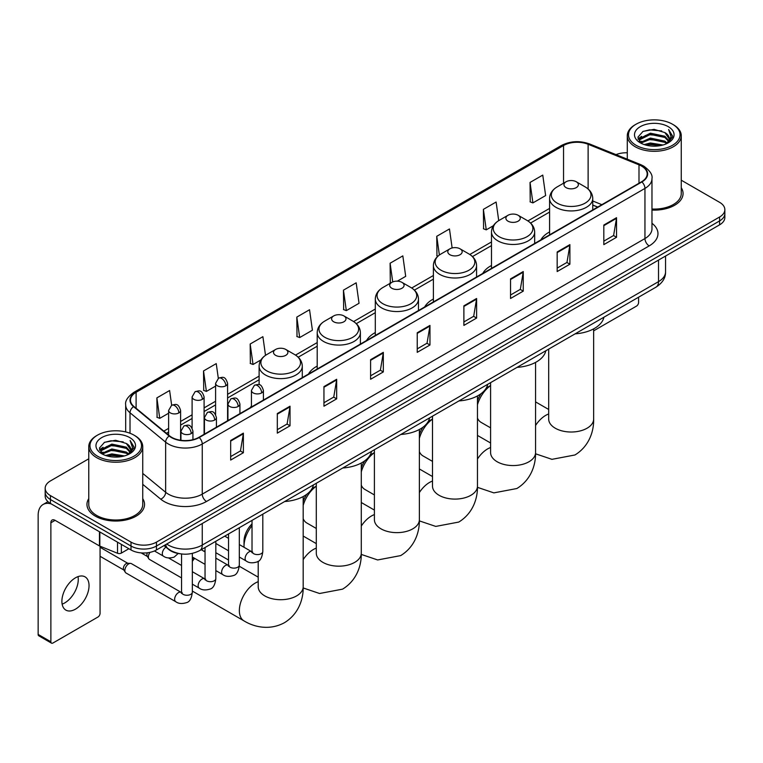 <?xml version="1.0" encoding="UTF-8"?>
<svg xmlns="http://www.w3.org/2000/svg" width="763" height="763" viewBox="0 0 763 763"><rect width="100%" height="100%" fill="white"/><g stroke="black" fill="none" stroke-linecap="round" stroke-linejoin="round"><path stroke-width="1.14" d="M251.428 405.964A31.779 18.35 0 0 0 250.388 407.595M317.208 366.097A31.779 18.35 0 0 0 308.481 374.051M375.301 332.563A31.779 18.35 0 0 0 366.574 340.517M433.394 299.02A31.779 18.35 0 0 0 424.667 306.974M491.486 265.476A31.779 18.35 0 0 0 482.76 273.431M549.579 231.942A31.779 18.35 0 0 0 540.853 239.897M597.62 207.116L592.756 205.152M180.249 553.795A17.988 10.386 180 0 1 168.861 549.551L164.045 545.574M88.766 458.801L50.444 480.919A17.988 10.386 0 0 0 45.179 488.263L45.179 496.103A17.988 10.386 0 0 0 50.444 503.446L131.017 549.961A17.988 10.386 0 0 0 156.453 549.961L719.585 224.847A17.988 10.386 0 0 0 724.85 217.493L724.85 213.583A17.988 10.386 0 0 1 719.585 220.927A17.988 10.386 0 0 0 724.85 213.583L724.85 209.663A17.988 10.386 0 0 0 719.585 202.319L681.264 180.202M45.179 488.263A17.988 10.386 0 0 0 50.444 495.607L131.017 542.121A17.988 10.386 0 0 0 156.453 542.121L156.453 546.041L719.585 220.927L156.453 546.041A17.988 10.386 0 0 1 131.017 546.041A17.988 10.386 0 0 0 156.453 546.041L156.453 549.961M50.444 495.607L50.444 499.527L131.017 546.041L50.444 499.527A17.988 10.386 0 0 1 45.179 492.183A17.988 10.386 0 0 0 50.444 499.527L50.444 503.446M88.766 498.64A28.784 16.614 0 0 0 86.963 504.419A28.784 16.614 0 0 0 95.394 516.17A28.784 16.614 0 0 0 126.763 519.775A28.784 16.614 0 0 0 144.531 504.419A28.784 16.614 0 0 0 142.738 498.64A28.784 16.614 0 0 1 144.531 504.419A28.784 16.614 0 0 1 126.763 519.775A28.784 16.614 0 0 1 95.394 516.17A28.784 16.614 0 0 1 86.963 504.419A28.784 16.614 0 0 1 88.766 498.64M641.559 166.086A19.189 11.083 180 0 1 647.177 173.916A19.189 11.083 180 0 1 641.559 181.756L198.857 437.342A19.189 11.083 180 0 1 169.577 435.864L133.945 406.488A19.189 11.083 180 0 1 130.473 400.136A19.189 11.083 180 0 1 136.1 392.296L563.542 145.514A19.189 11.083 180 0 1 588.12 144.274L638.993 164.846A19.189 11.083 180 0 1 641.559 166.086M641.893 165.886A19.666 11.359 0 0 0 639.27 164.617L588.387 144.045A19.666 11.359 0 0 0 563.199 145.323L135.757 392.106A19.666 11.359 0 0 0 133.554 406.65L169.176 436.026A19.666 11.359 0 0 0 199.2 437.542L641.893 181.947A19.666 11.359 0 0 0 641.893 165.886M230.664 440.48L230.664 460.06L243.387 452.717L243.387 433.136L230.664 440.48M230.664 456.589L240.459 450.933L243.33 433.785A4.797 2.766 -120 0 0 243.387 433.136M240.374 450.981L243.387 452.717M277.312 413.546L277.312 433.136L290.026 425.792L290.026 406.202L277.312 413.546M277.312 429.655L287.107 423.999L289.978 406.851A4.797 2.766 -120 0 0 290.026 406.202M287.022 424.047L290.026 425.792M323.951 386.612L323.951 406.202L336.674 398.858L336.674 379.268L323.951 386.612M323.951 402.73L333.746 397.075L336.626 379.926A4.797 2.766 -120 0 0 336.674 379.268M333.66 397.122L336.674 398.858M370.599 359.688L370.599 379.268L383.322 371.924L383.322 352.344L370.599 359.688M370.599 375.797L380.394 370.141L383.264 352.992A4.797 2.766 -120 0 0 383.322 352.344M380.308 370.189L383.322 371.924M603.819 225.037L603.819 244.627L616.542 237.274L616.542 217.693L603.819 225.037M603.819 241.146L613.614 235.49L616.485 218.342A4.797 2.766 -120 0 0 616.542 217.693M613.528 235.538L616.542 237.274M557.171 251.971L557.171 271.552L569.894 264.208L569.894 244.627L557.171 251.971M557.171 268.08L566.976 262.424L569.847 245.276A4.797 2.766 -120 0 0 569.894 244.627M566.89 262.472L569.894 264.208M510.533 278.896L510.533 298.486L523.246 291.142L523.246 271.552L510.533 278.896M510.533 295.004L520.328 289.349L523.199 272.2A4.797 2.766 -120 0 0 523.246 271.552M520.242 289.396L523.246 291.142M463.885 305.829L463.885 325.41L476.608 318.066L476.608 298.486L463.885 305.829M463.885 321.938L473.68 316.283L476.551 299.134A4.797 2.766 -120 0 0 476.608 298.486M473.594 316.33L476.608 318.066M417.237 332.754L417.237 352.344L429.96 345L429.96 325.41L417.237 332.754M417.237 348.863L427.042 343.207L429.912 326.059A4.797 2.766 -120 0 0 429.96 325.41M426.956 343.264L429.96 345M651.974 210.073A28.784 16.614 0 0 0 683.066 193.506A28.784 16.614 0 0 0 681.264 187.727A28.784 16.614 0 0 1 683.066 193.506A28.784 16.614 0 0 1 651.974 210.073M156.453 542.121L719.585 217.007A17.988 10.386 0 0 0 724.85 209.663M627.291 152.781A17.988 10.386 0 0 0 616.008 154.631M265.514 355.339L262.892 336.674L250.169 344.018L250.378 363.484M218.313 378.314L216.244 363.608L203.521 370.952L203.731 390.418M171.665 405.239L169.605 390.532L156.882 397.876L157.083 417.342M397.351 281.166L405.697 276.349L402.826 255.882L390.103 263.225L390.303 282.691M452.135 247.956L449.464 228.957L436.751 236.301L436.951 255.767M498.725 220.641L496.112 202.023L483.389 209.367L483.599 228.833M530.037 182.443L532.908 202.901L545.631 195.557L542.76 175.099L530.037 182.443L530.237 201.909M296.817 317.093L299.687 337.551L312.41 330.207L309.54 309.74L296.817 317.093L297.017 336.559M343.455 290.159L346.326 310.627L359.049 303.273L356.178 282.815L343.455 290.159L343.665 309.625M346.326 310.627L343.455 309.549M390.875 282.911L390.103 282.615M390.103 263.225L392.726 281.919M437.952 256.139L436.751 255.691M436.751 236.301L439.374 255.014M483.389 209.367L486.26 229.835L493.337 225.743M486.26 229.835L483.389 228.757M532.908 202.901L530.037 201.833M299.687 337.551L296.817 336.483M250.169 344.018L253.039 364.485L260.965 359.907M253.039 364.485L250.169 363.407M203.521 370.952L206.401 391.409L215.595 386.107M206.401 391.409L203.521 390.341M156.882 397.876L159.753 418.343L168.613 413.231M159.753 418.343L156.882 417.266M593.652 330.837L636.466 306.125A2.995 1.736 120 0 0 638.593 302.453L638.593 297.198M636.046 145.275A25.789 14.888 0 0 0 672.508 145.275A25.789 14.888 0 0 0 672.508 124.226L673.357 124.712A26.982 15.584 0 0 1 681.264 135.728A26.982 15.584 0 0 1 664.602 150.12A26.982 15.584 0 0 1 635.197 146.744A26.982 15.584 0 0 1 627.291 135.728A26.982 15.584 0 0 1 635.197 124.712L636.046 124.226A25.789 14.888 0 0 0 636.046 145.275M651.974 209.024A26.982 15.584 0 0 0 681.264 193.506L681.264 135.728M644.172 144.569L650.4 142.977L663.018 144.999M645.956 145.113L650.4 144.207L661.168 145.456M640.319 142.557L650.4 138.084L664.878 141.136L667.205 143.072M640.92 143.082L650.4 139.305L664.878 142.366L666.566 143.654M639.461 141.737L639.795 138.494L650.4 133.182L664.878 136.243L668.846 140.735M639.337 141.145L639.795 139.715L650.4 134.412L664.878 137.464L668.56 141.327M666.414 143.778A14.993 8.66 0 0 0 669.275 138.694A14.993 8.66 0 0 0 664.878 132.571L669.265 138.99M668.274 126.668A19.79 11.426 0 0 0 640.329 126.648A19.79 11.426 0 0 0 640.195 142.776A19.79 11.426 0 0 0 640.281 142.824A19.79 11.426 0 0 0 668.359 142.776A19.79 11.426 0 0 0 668.274 126.668M664.878 132.571L654.11 129.357L643.037 131.389L637.906 137.187L641.311 143.368M667.635 143.177L672.422 137.111L672.518 136.024L668.626 129.519L671.078 136.806L666.566 143.702M673.357 124.712L672.508 124.226A25.789 14.888 0 0 0 636.046 124.226M668.626 129.519L672.508 136.272M642.78 131.522L649.561 129.844L661.702 130.931M638.106 139.4L640.319 137.664M645.183 135.585L649.561 134.746L661.273 135.7M645.183 140.487L649.561 139.639L661.273 140.602M646.08 145.151L649.561 144.531L661.159 145.466M637.973 138.914L641.607 136.339M639.909 142.204L641.607 141.231M477.466 400.899A16.49 9.518 -60 0 1 481.091 393.651M486.145 388.243A16.49 9.518 -60 0 1 488.053 386.965L490.59 385.506L488.053 386.965M490.59 385.611A22.489 12.981 120 0 0 477.466 404.8M477.466 418.067A22.489 12.981 120 0 0 481.052 422.349L490.59 427.852M566.079 187.631A7.201 4.158 0 0 0 576.256 187.631A7.201 4.158 0 0 0 576.256 181.756L585.192 186.916A19.828 11.455 0 0 1 585.192 203.101A19.828 11.455 0 0 1 557.143 203.101A19.828 11.455 0 0 1 557.143 186.916C552.259 189.815 549.741 193.668 549.579 198.466A21.593 12.466 0 0 0 555.903 207.288A21.593 12.466 0 0 0 579.432 209.987A21.593 12.466 0 0 0 592.756 198.466C592.593 193.668 590.076 189.815 585.192 186.916L576.256 181.756A7.201 4.158 0 0 0 566.079 181.756A7.201 4.158 0 0 0 566.079 187.631M575.13 333.841A32.981 19.046 0 0 0 603.915 317.227M419.373 434.433A16.49 9.518 -60 0 1 422.998 427.194M428.053 421.786A16.49 9.518 -60 0 1 429.96 420.499L432.497 419.04L429.96 420.499M432.497 419.145A22.489 12.981 120 0 0 419.373 438.344M419.373 451.61A22.489 12.981 120 0 0 422.96 455.892L432.497 461.396M507.986 221.165A7.201 4.158 0 0 0 518.163 221.165A7.201 4.158 0 0 0 518.163 215.29L527.099 220.45A19.828 11.455 0 0 1 527.099 236.644A19.828 11.455 0 0 1 499.05 236.644A19.828 11.455 0 0 1 499.05 220.45C494.166 223.349 491.649 227.202 491.486 232.009A21.593 12.466 0 0 0 497.81 240.822A21.593 12.466 0 0 0 521.339 243.521A21.593 12.466 0 0 0 534.663 232.009C534.501 227.202 531.983 223.349 527.099 220.45L518.163 215.29A7.201 4.158 0 0 0 507.986 215.29A7.201 4.158 0 0 0 507.986 221.165M517.037 367.375A32.981 19.046 0 0 0 545.822 350.761M361.281 467.977A16.49 9.518 -60 0 1 364.905 460.728M369.96 455.32A16.49 9.518 -60 0 1 371.867 454.042L374.395 452.583L371.867 454.042M374.395 452.688A22.489 12.981 120 0 0 361.281 471.877M361.281 485.154A22.489 12.981 120 0 0 364.867 489.426L374.395 494.939M449.893 254.708A7.201 4.158 0 0 0 460.07 254.708A7.201 4.158 0 0 0 460.07 248.833L469.007 253.993A19.828 11.455 0 0 1 469.007 270.188A19.828 11.455 0 0 1 440.957 270.188A19.828 11.455 0 0 1 440.957 253.993C436.074 256.893 433.556 260.746 433.394 265.553A21.593 12.466 0 0 0 439.717 274.365A21.593 12.466 0 0 0 463.246 277.064A21.593 12.466 0 0 0 476.57 265.553C476.408 260.746 473.89 256.893 469.007 253.993L460.07 248.833A7.201 4.158 0 0 0 449.893 248.833A7.201 4.158 0 0 0 449.893 254.708M458.945 400.918A32.981 19.046 0 0 0 487.719 384.304M303.188 501.51A16.49 9.518 -60 0 1 306.812 494.271M311.867 488.864A16.49 9.518 -60 0 1 313.774 487.586L316.302 486.117L313.774 487.586M316.302 486.231A22.489 12.981 120 0 0 303.188 505.421M303.188 518.687A22.489 12.981 120 0 0 306.774 522.97L316.302 528.473M391.8 288.252A7.201 4.158 0 0 0 401.977 288.252A7.201 4.158 0 0 0 401.977 282.377L410.914 287.527A19.828 11.455 0 0 1 410.914 303.722A19.828 11.455 0 0 1 382.864 303.722A19.828 11.455 0 0 1 382.864 287.527C377.981 290.436 375.453 294.289 375.301 299.086A21.593 12.466 0 0 0 381.624 307.899A21.593 12.466 0 0 0 405.153 310.608A21.593 12.466 0 0 0 418.477 299.086C418.315 294.289 415.797 290.436 410.914 287.527L401.977 282.377A7.201 4.158 0 0 0 391.8 282.377A7.201 4.158 0 0 0 391.8 288.252M400.852 434.462A32.981 19.046 0 0 0 429.626 417.847M252.019 525.659A22.489 12.981 120 0 0 244.017 546.213L244.017 541.32A16.49 9.518 -60 0 1 252.019 523.914M244.017 546.213A22.489 12.981 120 0 0 244.046 547.29M333.708 321.786A7.201 4.158 0 0 0 343.884 321.786A7.201 4.158 0 0 0 343.884 315.911L352.821 321.07A19.828 11.455 0 0 1 352.821 337.265A19.828 11.455 0 0 1 324.771 337.265A19.828 11.455 0 0 1 324.771 321.07C319.888 323.97 317.36 327.823 317.208 332.63A21.593 12.466 0 0 0 323.531 341.442A21.593 12.466 0 0 0 347.051 344.142A21.593 12.466 0 0 0 360.384 332.63C360.222 327.823 357.704 323.97 352.821 321.07L343.884 315.911A7.201 4.158 0 0 0 333.708 315.911A7.201 4.158 0 0 0 333.708 321.786M342.759 467.996A32.981 19.046 0 0 0 371.533 451.381M192.343 559.126A16.49 9.518 -60 0 1 193.611 557.763M194.632 558.354A22.489 12.981 120 0 0 192.343 561.32M275.615 355.329A7.201 4.158 0 0 0 285.791 355.329A7.201 4.158 0 0 0 285.791 349.454L294.728 354.614A19.828 11.455 0 0 1 294.728 370.808A19.828 11.455 0 0 1 266.678 370.808A19.828 11.455 0 0 1 266.678 354.614C261.795 357.513 259.267 361.366 259.115 366.173A21.593 12.466 0 0 0 265.438 374.986A21.593 12.466 0 0 0 288.958 377.685A21.593 12.466 0 0 0 302.291 366.173C302.129 361.366 299.611 357.513 294.728 354.614L285.791 349.454A7.201 4.158 0 0 0 275.615 349.454A7.201 4.158 0 0 0 275.615 355.329M284.666 501.539A32.981 19.046 0 0 0 313.44 484.925M205.037 550.733A22.489 12.981 120 0 0 203.835 551.201M181.546 577.925L149.472 559.413A5.398 3.119 -60 0 1 148.804 558.745A5.398 3.119 -60 0 1 148.356 556.933A5.398 3.119 -60 0 1 150.015 552.345M148.804 558.745L147.192 556.16A3.901 2.251 -60 0 1 146.877 554.854A3.901 2.251 -60 0 1 147.354 552.784M124.865 570.505A5.398 3.119 -60 0 1 128.68 563.886A5.398 3.119 -60 0 1 130.463 563.371A5.398 3.119 -60 0 1 131.379 563.619L181.165 592.365A5.398 3.119 -60 0 0 178.704 592.498A5.398 3.119 -60 0 0 178.466 592.632A5.398 3.119 -60 0 0 174.937 597.391A5.398 3.119 -60 0 0 175.767 601.711L125.981 572.975A5.398 3.119 -60 0 1 125.313 572.307A5.398 3.119 -60 0 1 124.865 570.505M125.313 572.307L123.701 569.723A3.901 2.251 -60 0 1 123.377 568.416A3.901 2.251 -60 0 1 126.133 563.647A3.901 2.251 -60 0 1 127.431 563.275L130.463 563.371M78.026 576.618A19.189 11.083 -60 0 1 64.702 602.942A19.189 11.083 -60 0 1 62.137 604.143M75.461 609.16A19.189 11.083 120 0 0 88.003 592.25A19.189 11.083 120 0 0 85.065 576.866A19.189 11.083 120 0 0 75.461 577.82A19.189 11.083 120 0 0 62.928 594.73A19.189 11.083 120 0 0 65.866 610.104A19.189 11.083 120 0 0 75.461 609.16M121.365 544.391L121.365 553.08L128.89 548.731M51.34 503.961A23.987 13.848 -120 0 0 43.119 504.457A23.987 13.848 -120 0 0 38.15 515.435L38.15 634.425L50.873 641.769L50.873 522.789A5.999 3.462 60 0 1 52.113 520.042A5.999 3.462 60 0 1 55.108 520.337L99.448 545.936L99.448 531.735M50.873 641.769A2.995 1.736 120 0 0 51.493 643.142L38.77 635.798A2.995 1.736 -60 0 1 38.15 634.425M51.493 643.142A2.995 1.736 120 0 0 52.99 642.99L97.941 617.038A2.995 1.736 120 0 0 100.058 613.366L100.058 546.213M121.365 553.08A2.995 1.736 180 0 1 117.531 553.27L99.848 546.127A2.995 1.736 180 0 1 99.448 545.936M97.511 456.188A25.789 14.888 0 0 0 133.983 456.188A25.789 14.888 0 0 0 133.983 435.139L134.832 435.625A26.982 15.584 0 0 1 142.738 446.641A26.982 15.584 0 0 1 126.076 461.043A26.982 15.584 0 0 1 96.672 457.657A26.982 15.584 0 0 1 88.766 446.641A26.982 15.584 0 0 1 96.663 435.625L97.511 435.139A25.789 14.888 0 0 0 97.511 456.188M88.766 446.641L88.766 504.419A26.982 15.584 0 0 0 96.672 515.435A26.982 15.584 0 0 0 126.076 518.821A26.982 15.584 0 0 0 142.738 504.419L142.738 446.641M105.647 455.492L111.865 453.899L124.483 455.921M107.43 456.036L111.865 455.12L122.643 456.379M101.784 453.47L111.865 448.997L126.353 452.058L128.68 453.985M102.385 454.004L111.865 450.227L126.353 453.279L128.031 454.567M100.935 452.659L101.269 449.407L111.865 444.104L126.353 447.156L130.311 451.658M100.802 452.058L101.269 450.628L111.865 445.325L126.353 448.386L130.034 452.24M127.879 454.691A14.993 8.66 0 0 0 130.74 449.607A14.993 8.66 0 0 0 126.353 443.484L130.731 449.903M129.739 437.59A19.79 11.426 0 0 0 101.803 437.561A19.79 11.426 0 0 0 101.67 453.699A19.79 11.426 0 0 0 101.756 453.747A19.79 11.426 0 0 0 129.824 453.699A19.79 11.426 0 0 0 129.739 437.59M126.353 443.484L115.575 440.27L104.512 442.311L99.381 448.11L102.776 454.29M129.109 454.09L133.887 448.024L133.983 446.937L130.091 440.442L132.543 447.719L128.041 454.624M134.832 435.625L133.983 435.139A25.789 14.888 0 0 0 97.511 435.139M130.091 440.442L133.983 447.185M104.254 442.435L111.026 440.766L123.177 441.853M99.572 450.313L101.784 448.577M106.658 446.508L111.026 445.659L122.738 446.622M106.658 451.4L111.026 450.551L122.738 451.515M107.554 456.064L111.026 455.454L122.624 456.379M99.448 449.836L103.072 447.252M101.374 453.127L103.072 452.144M166.716 544.038A23.987 13.848 0 0 0 168.327 545.059A23.987 13.848 0 0 0 202.252 545.059L658.517 281.642A23.987 13.848 0 0 0 665.546 271.847C665.717 277.799 662.551 282.892 656.037 287.126L199.772 550.552A11.998 6.924 60 0 0 202.252 545.059L202.252 523.523M658.517 260.097L658.517 281.642A11.998 6.924 60 0 1 656.037 287.126M165.743 544.591A11.998 8.021 129.5 0 0 167.841 548.492L164.198 545.488M719.585 224.847L719.585 217.007M131.017 549.961L131.017 542.121M651.974 223.273A29.986 17.311 180 0 1 649.189 245.896L206.496 501.482A5.999 3.462 60 0 1 202.252 494.138L644.954 238.552A23.987 13.848 0 0 0 651.974 228.757L651.974 178.618A23.987 13.848 180 0 1 644.954 188.413A5.999 3.462 -120 0 0 641.893 181.947M206.496 501.482A29.986 17.311 180 0 1 164.093 501.482A29.986 17.311 180 0 1 160.726 499.174L142.738 484.333M169.176 436.026A5.999 4.015 129.5 0 0 165.638 442.149L165.638 492.288A23.987 13.848 0 0 0 168.327 494.138A23.987 13.848 0 0 0 202.252 494.138L202.252 443.999A23.987 13.848 180 0 1 165.638 442.149L130.015 412.773A23.987 13.848 180 0 1 125.676 404.838L125.676 431.925M651.974 178.618C652.775 174.87 650.019 170.693 643.705 166.086L640.558 164.55A5.999 2.804 112 0 0 639.27 164.617M640.558 164.55L589.675 143.988C579.746 140.468 570.314 140.974 561.387 145.514A5.999 3.462 60 0 1 563.199 145.323M135.757 392.106A5.999 3.462 -120 0 0 133.945 392.296C127.717 396.77 124.97 400.947 125.676 404.838M133.554 406.65A5.999 4.015 129.5 0 0 130.015 412.773L130.015 433.26M589.675 143.988A5.999 2.804 112 0 0 588.387 144.045M199.2 437.542A5.999 3.462 60 0 1 202.252 443.999L644.954 188.413L644.954 238.552A5.999 3.462 60 0 0 649.189 245.896M142.738 473.403L165.638 492.288A5.999 4.015 -50.5 0 1 160.726 499.174M136.1 392.296L136.1 408.262M638.993 164.846L638.993 183.234M588.12 144.274L588.12 188.986M601.864 204.675L592.756 200.993M563.542 145.514L563.542 183.215M549.579 208.413L527.891 220.936M491.486 241.957L469.798 254.48M433.394 275.5L411.705 288.013M375.301 309.034L353.612 321.557M317.208 342.577L295.519 355.1M259.115 376.121L227.584 394.318M215.595 401.243L204.093 407.881M192.104 414.805L180.602 421.443M168.613 428.367L163.826 431.124M417.237 333.374L429.912 326.059M463.885 306.449L476.551 299.134M510.533 279.516L523.199 272.2M557.171 252.591L569.847 245.276M603.819 225.657L616.485 218.342M370.599 360.308L383.264 352.992M323.951 387.242L336.626 379.926M277.312 414.166L289.978 406.851M230.664 441.1L243.33 433.785M593.652 328.863L593.652 419.03A22.489 12.981 180 0 1 587.071 428.215A22.489 12.981 180 0 1 555.264 428.215A22.489 12.981 180 0 1 548.683 419.03L548.731 419.917M535.559 425.468A22.489 12.981 -60 0 1 545.726 415.358A22.489 12.981 -60 0 1 548.683 413.975M535.559 362.406L535.559 452.573A22.489 12.981 180 0 1 528.978 461.758A22.489 12.981 180 0 1 497.171 461.758A22.489 12.981 180 0 1 490.59 452.573L490.638 453.451M477.466 459.011A22.489 12.981 -60 0 1 487.633 448.902A22.489 12.981 -60 0 1 490.59 447.519M477.466 395.949L477.466 486.117A22.489 12.981 180 0 1 470.885 495.292A22.489 12.981 180 0 1 439.078 495.292A22.489 12.981 180 0 1 432.497 486.117L432.545 486.994M419.373 492.545A22.489 12.981 -60 0 1 429.54 482.445A22.489 12.981 -60 0 1 432.497 481.052M419.373 429.483L419.373 519.651A22.489 12.981 180 0 1 412.793 528.835A22.489 12.981 180 0 1 380.985 528.835A22.489 12.981 180 0 1 374.395 519.651L374.452 520.528M361.281 526.089A22.489 12.981 -60 0 1 371.447 515.979A22.489 12.981 -60 0 1 374.395 514.596M361.281 463.027L361.281 553.194A22.489 12.981 180 0 1 354.7 562.369A22.489 12.981 180 0 1 322.892 562.369A22.489 12.981 180 0 1 316.302 553.194L316.359 554.072M303.188 559.632A22.489 12.981 -60 0 1 313.355 549.522A22.489 12.981 -60 0 1 316.302 548.13M303.188 496.56L303.188 586.728A22.489 12.981 180 0 1 296.597 595.913A22.489 12.981 180 0 1 264.799 595.913A22.489 12.981 180 0 1 258.209 586.728L258.266 587.615M303.188 586.728C303.493 598.02 299.296 613.614 284.494 622.675C269.244 630.972 253.64 626.805 244.017 620.901A22.489 12.981 -60 0 1 240.564 602.875A22.489 12.981 -60 0 1 255.262 583.056A22.489 12.981 -60 0 1 258.209 581.673M261.661 392.907A5.999 3.462 0 0 0 263.416 390.456C260.984 382.768 258.619 384.304 254.422 385.267A5.999 3.462 60 0 1 257.417 385.563A5.999 3.462 -120 0 1 261.661 392.907A5.999 3.462 0 0 1 253.182 392.907A5.999 3.462 0 0 1 251.428 390.456L254.422 385.267M239.324 557.028L246.239 561.024A5.398 3.119 -60 0 1 245.409 556.694A5.398 3.119 -60 0 1 248.938 551.945A5.398 3.119 -60 0 1 249.177 551.811A5.398 3.119 -60 0 1 251.637 551.678L239.324 544.563M252.334 552.221L251.847 552.622L252.019 551.449A5.398 3.119 -0 0 0 253.602 553.661A5.398 3.119 -0 0 0 260.994 553.795A5.398 3.119 -0 0 0 262.815 551.449C262.081 557.724 260.135 561.225 256.997 561.959C252.486 563.323 248.9 563.018 246.239 561.024M238.17 406.469A5.999 3.462 0 0 0 239.925 404.018C237.493 396.331 235.128 397.866 230.931 398.83A5.999 3.462 60 0 1 233.926 399.125A5.999 3.462 -120 0 1 238.17 406.469A5.999 3.462 0 0 1 229.692 406.469A5.999 3.462 0 0 1 227.937 404.018L230.931 398.83M215.834 570.59L222.748 574.587A5.398 3.119 -60 0 1 221.919 570.266A5.398 3.119 -60 0 1 225.447 565.507A5.398 3.119 -60 0 1 225.686 565.373A5.398 3.119 -60 0 1 228.147 565.24L215.834 558.135M228.843 565.784L228.356 566.184L228.528 565.021A5.398 3.119 -0 0 0 230.111 567.224A5.398 3.119 -0 0 0 237.493 567.357A5.398 3.119 -0 0 0 239.324 565.021C238.59 571.287 236.644 574.787 233.507 575.521C228.995 576.885 225.409 576.58 222.748 574.587M214.68 420.031A5.999 3.462 0 0 0 216.434 417.59C214.002 409.893 211.637 411.429 207.441 412.392A5.999 3.462 60 0 1 210.435 412.688A5.999 3.462 -120 0 1 214.68 420.031A5.999 3.462 0 0 1 206.201 420.031A5.999 3.462 0 0 1 204.436 417.59L207.441 412.392M192.343 584.153L199.257 588.149A5.398 3.119 -60 0 1 198.428 583.829A5.398 3.119 -60 0 1 201.957 579.069A5.398 3.119 -60 0 1 202.195 578.936A5.398 3.119 -60 0 1 204.656 578.802L192.343 571.697M205.352 579.346L204.865 579.746L205.037 578.583A5.398 3.119 -0 0 0 206.62 580.786A5.398 3.119 -0 0 0 214.002 580.92A5.398 3.119 -0 0 0 215.834 578.583C215.09 584.849 213.154 588.349 210.016 589.084C205.505 590.457 201.918 590.142 199.257 588.149M191.189 433.594A5.999 3.462 0 0 0 192.944 431.152C190.512 423.455 188.146 424.991 183.95 425.954A5.999 3.462 60 0 1 186.945 426.25A5.999 3.462 -120 0 1 191.189 433.594A5.999 3.462 0 0 1 182.7 433.594A5.999 3.462 0 0 1 180.945 431.152L183.95 425.954M181.861 592.908L181.375 593.309L181.546 592.145A5.398 3.119 -0 0 0 183.13 594.348A5.398 3.119 -0 0 0 190.512 594.482A5.398 3.119 -0 0 0 192.343 592.145C191.599 598.411 189.663 601.912 186.515 602.646C182.014 604.019 178.428 603.705 175.767 601.711M225.829 385.782A5.999 3.462 0 0 0 227.584 383.331C225.152 375.644 222.786 377.18 218.59 378.143A5.999 3.462 60 0 1 221.585 378.438A5.999 3.462 -120 0 1 225.829 385.782A5.999 3.462 0 0 1 217.35 385.782A5.999 3.462 0 0 1 215.595 383.331L218.59 378.143M202.338 399.345A5.999 3.462 0 0 0 204.093 396.894C201.661 389.206 199.296 390.742 195.099 391.705A5.999 3.462 60 0 1 198.094 392.001A5.999 3.462 -120 0 1 202.338 399.345A5.999 3.462 0 0 1 193.859 399.345A5.999 3.462 0 0 1 192.104 396.894L195.099 391.705M178.847 412.907A5.999 3.462 0 0 0 180.602 410.465C178.17 402.769 175.805 404.304 171.608 405.267A5.999 3.462 60 0 1 174.603 405.563A5.999 3.462 -120 0 1 178.847 412.907A5.999 3.462 0 0 1 170.368 412.907A5.999 3.462 0 0 1 168.613 410.465L171.608 405.267M178.17 553.49L174.183 557.085C169.672 558.459 166.086 558.144 163.425 556.151A5.398 3.119 -60 0 1 162.309 553.68A5.398 3.119 -60 0 1 165.972 547.166M50.873 522.789L55.108 520.337M99.848 531.964L99.848 546.127M117.531 553.27L117.531 542.169M199.772 550.552C190.121 555.407 180.469 555.407 170.817 550.552L167.841 548.492M665.546 271.847L665.546 256.044M561.387 145.514L133.945 392.296M549.579 212.066L530.581 223.034M491.486 245.61L472.488 256.578M433.394 279.144L414.395 290.121M375.301 312.687L356.302 323.655M317.208 346.23L298.209 357.198M259.115 379.764L227.584 397.971M215.595 404.895L204.093 411.534M192.104 418.458L180.602 425.096M168.613 432.02L166.429 433.279M597.753 207.04L592.756 205.028M639.289 141.527L639.289 140.535M627.291 159.19L627.291 135.728M593.652 419.03C593.957 430.322 589.761 445.916 574.959 454.977L551.945 459.336L535.55 453.794M592.756 209.93L592.756 198.466M549.579 234.861L549.579 198.466M566.079 181.756L557.143 186.916M548.683 409.464L535.559 401.891M548.683 349.111L548.683 419.03M535.559 452.573C535.864 463.866 531.668 479.46 516.866 488.52L493.852 492.879L477.457 487.338M534.663 243.473L534.663 232.009M491.486 268.395L491.486 232.009M507.986 215.29L499.05 220.45M490.59 442.998L477.466 435.425M490.59 382.654L490.59 452.573M477.466 486.117C477.772 497.409 473.575 513.003 458.773 522.064L435.759 526.413L419.364 520.881M476.57 277.007L476.57 265.553M433.394 301.938L433.394 265.553M449.893 248.833L440.957 253.993M432.497 476.541L419.373 468.968M432.497 416.188L432.497 486.117M419.373 519.651C419.679 530.943 415.482 546.537 400.68 555.598L377.666 559.956L361.271 554.415M418.477 310.551L418.477 299.086M375.301 335.472L375.301 299.086M391.8 282.377L382.864 287.527M374.395 510.085L361.281 502.512M374.395 449.731L374.395 519.651M361.281 553.194C361.586 564.486 357.389 580.08 342.587 589.141L319.573 593.5L303.178 587.958M258.209 562.016L257.579 561.654M360.384 344.084L360.384 332.63M317.208 369.015L317.208 332.63M333.708 315.911L324.771 321.07M316.302 543.618L303.188 536.046M316.302 483.275L316.302 553.194M244.017 620.901L192.343 591.067M302.291 377.628L302.291 366.173M259.115 384.705L259.115 366.173M275.615 349.454L266.678 354.614M258.209 577.162L239.277 566.232M228.528 560.023L215.834 552.698M258.209 561.253L258.209 586.728M252.734 552.107L251.637 551.678M262.815 514.148L262.815 551.449M263.416 400.07L263.416 390.456M228.528 550.8L215.834 543.466M252.019 520.385L252.019 551.449M251.428 406.994L251.428 390.456M228.528 538.335L224.732 536.141M229.243 565.669L228.147 565.24M239.324 527.719L239.324 565.021M239.925 413.632L239.925 404.018M205.037 564.362L192.343 557.028M228.528 533.947L228.528 565.021M227.937 420.556L227.937 404.018M205.037 551.897L201.241 549.703M205.752 579.231L204.656 578.802M215.834 541.282L215.834 578.583M216.434 427.194L216.434 417.59M141.193 552.898L147.383 556.475M205.037 547.51L205.037 578.583M204.436 434.118L204.436 417.59M181.546 565.459L168.528 557.944M182.262 592.794L181.165 592.365M192.343 553.404L192.343 592.145M192.944 439.669L192.944 431.152M100.058 556.275L123.892 570.037M181.546 553.976L181.546 592.145M180.945 440.299L180.945 431.152M100.058 547.271L127.793 563.285M227.584 420.756L227.584 383.331M215.595 414.519L215.595 383.331M204.093 434.319L204.093 396.894M192.104 428.081L192.104 396.894M180.602 440.251L180.602 410.465M163.425 556.151L154.441 550.962M168.613 435.072L168.613 410.465M43.119 504.457L47.974 501.653M100.754 452.449L100.754 451.448"/></g></svg>
